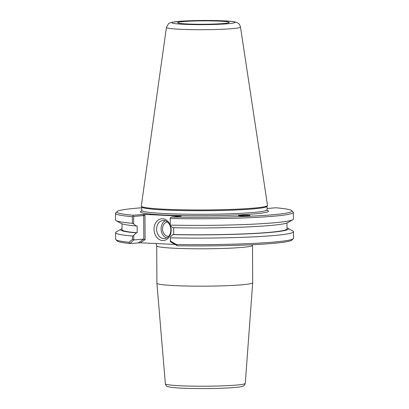 <?xml version="1.0" encoding="UTF-8"?>
<svg xmlns="http://www.w3.org/2000/svg" width="409" height="409" viewBox="0 0 409 409"><rect width="100%" height="100%" fill="white"/><g stroke="black" fill="none" stroke-linecap="round" stroke-linejoin="round"><path stroke-width="0.61" d="M243.943 215.978A5.511 2.981 20.7 0 0 239.168 215.732M240.758 215.206C245.875 215.083 249.009 215.221 250.155 215.62L247.818 215.926C242.701 216.044 239.567 215.906 238.421 215.512L240.758 215.206M252.496 245.374L252.696 282.747A47.894 3.17 179.7 0 1 252.69 282.762A47.894 3.17 179.7 0 1 242.373 284.766A47.894 3.17 179.7 0 1 189.203 286.075A47.894 3.17 179.7 0 1 156.908 283.263A47.894 3.17 179.7 0 1 156.908 283.248L156.708 245.875A47.894 3.17 -0.3 0 0 188.897 248.698A47.894 3.17 -0.3 0 0 242.179 247.394A47.894 3.17 -0.3 0 0 252.496 245.374L252.532 244.725M177.286 245.773A87.567 5.792 -0.3 0 0 291.949 240.052L293.314 238.677A88.942 5.884 179.7 0 1 176.371 244.48L177.286 245.773L170.318 241.688L170.461 241.141L176.371 244.48M174.996 244.434L140.435 242.808L145.098 239.587L143.804 239.076L133.763 239.971L129.924 243.544L140.435 242.808M129.009 242.251A88.942 5.884 179.7 0 1 115.824 239.608L117.204 240.967A87.567 5.792 -0.3 0 0 129.924 243.544L129.009 242.251L132.496 239.357L133.763 239.971L133.738 235.385L132.48 236.039L132.496 239.357M132.48 236.039A88.942 5.884 179.7 0 1 115.594 232.675A88.942 5.884 179.7 0 1 116.176 232L121.161 229.112A83.906 5.552 -0.3 0 0 136.258 232.895L137.173 232.813L137.133 225.896L136.223 225.978L133.677 223.943L133.641 216.453L143.682 215.558L143.804 239.076L138.426 242.788M115.824 239.608A88.942 5.884 179.7 0 1 115.624 239.219L115.594 232.675M173.692 227.721L173.728 234.536L172.813 234.618A83.906 5.552 -0.3 0 0 287.87 228.237L292.885 231.075A88.942 5.884 179.7 0 1 293.478 231.745L293.509 238.289A88.942 5.884 179.7 0 1 293.314 238.677M293.478 231.745A88.942 5.884 179.7 0 1 170.446 237.823L170.318 241.688M170.461 241.141L170.446 237.823M170.256 217.818L170.236 225.661L170.256 217.818L171.463 217.036L181.279 216.151L144.367 214.372L133.109 215.231L133.083 216.07L132.378 216.698L132.414 223.319L133.677 223.943M172.813 234.618L170.292 237.102M170.236 225.661L172.777 227.701A83.906 5.552 -0.3 0 0 287.839 222.593L292.824 219.705A88.942 5.884 -0.3 0 0 293.411 219.03L293.376 212.409A88.942 5.884 -0.3 0 0 293.176 212.02L291.796 210.661A87.567 5.792 179.7 0 1 171.463 217.036M267.072 208.539L275.743 207.767A87.567 5.792 179.7 0 1 291.796 210.661M145.098 239.587L144.97 215.165L143.682 215.558L142.777 214.372M133.738 235.385L136.258 232.895M133.641 216.453L133.083 216.07M163.784 238.611A9.08 7.106 84.9 0 1 156.632 229.71A9.08 7.106 84.9 0 1 162.925 220.512A9.08 7.106 84.9 0 1 170.814 228.917A9.08 7.106 84.9 0 1 164.546 238.595A9.08 7.106 84.9 0 1 163.784 238.611M170.231 225.139A10.915 8.543 -95.1 0 0 159.939 219.158A10.915 8.543 -95.1 0 0 154.147 230.932A10.915 8.543 -95.1 0 0 162.659 240.543A10.915 8.543 -95.1 0 0 170.492 225.87M165.21 220.773A9.08 7.106 -95.1 0 0 161.126 229.786A9.08 7.106 -95.1 0 0 166.734 237.936M133.109 215.231A87.567 5.792 179.7 0 1 117.051 211.576A87.567 5.792 179.7 0 1 141.744 207.782M141.32 206.264L141.785 207.056A62.664 4.146 -0.3 0 0 184.98 210.609A62.664 4.146 -0.3 0 0 253.56 208.881A62.664 4.146 -0.3 0 0 267.016 206.397L267.471 205.604A63.119 4.177 179.7 0 1 253.917 208.104A63.119 4.177 179.7 0 1 184.832 209.848A63.119 4.177 179.7 0 1 141.32 206.264A63.119 4.177 179.7 0 1 141.279 206.064L166.432 27.429A37.03 2.449 -0.3 0 0 191.141 29.632A37.03 2.449 -0.3 0 0 232.511 28.625A37.03 2.449 -0.3 0 0 240.487 27.04C239.142 22.71 237.926 23.144 235.359 22.02C233.13 21.503 229.7 21.13 225.078 20.9L204.014 20.45L181.519 21.14L171.903 22.26C169.986 22.812 168.805 23.359 168.37 23.891L166.432 27.429M240.487 27.04L267.512 205.405A63.119 4.177 179.7 0 1 267.471 205.604M117.051 211.576L115.686 212.951A88.942 5.884 -0.3 0 0 115.491 213.34L115.527 219.96A88.942 5.884 -0.3 0 0 116.115 220.63L121.136 223.467A83.906 5.552 -0.3 0 0 136.223 225.978M116.115 220.63A88.942 5.884 -0.3 0 0 132.414 223.319M115.491 213.34A88.942 5.884 -0.3 0 0 132.378 216.698M170.379 225.108A88.942 5.884 -0.3 0 0 292.824 219.705M170.343 218.488A88.942 5.884 -0.3 0 0 293.376 212.409M187.424 23.978A25.823 1.708 179.7 0 1 177.634 22.756A25.823 1.708 179.7 0 1 203.426 20.844A25.823 1.708 179.7 0 1 229.239 22.485A25.823 1.708 179.7 0 1 214.25 24.049A25.823 1.708 179.7 0 1 187.424 23.978M167.383 221.975A7.229 5.66 -95.1 0 0 162.567 229.659A7.229 5.66 -95.1 0 0 168.661 236.371M287.87 228.237A83.906 5.552 -0.3 0 0 287.006 227.864M173.728 234.536A82.495 5.455 -0.3 0 0 287.011 228.882L286.98 222.977M121.994 223.841L122.025 229.746A82.495 5.455 -0.3 0 0 137.173 232.813M122.02 228.728A83.906 5.552 -0.3 0 0 121.161 229.112M241.816 215.926A4.744 2.566 20.7 0 0 241.269 215.901M236.678 385.053A39.959 2.643 179.7 0 1 192.317 386.142A39.959 2.643 179.7 0 1 165.364 383.8C165.855 385.518 166.637 386.439 167.716 386.561L169.934 387.108C173.206 387.655 178.528 388.059 185.896 388.32C201.392 388.887 223.59 388.514 234.766 387.476C238.631 387.165 241.366 386.725 242.966 386.168L244.337 385.344L245.288 383.381A39.959 2.643 179.7 0 1 236.678 385.053M144.97 215.165L144.367 214.372M267.389 210.528L267.077 209.797A62.664 4.146 179.7 0 1 253.58 212.44A62.664 4.146 179.7 0 1 183.866 214.147A62.664 4.146 179.7 0 1 141.754 210.456L141.458 211.187M142.066 210.86A64.039 4.238 -0.3 0 0 203.365 215.742A64.039 4.238 -0.3 0 0 267.235 210.344M228.212 23.722A31.58 2.091 179.7 0 1 174.091 23.477A31.58 2.091 179.7 0 1 208.007 20.465A31.58 2.091 179.7 0 1 228.212 23.722M156.708 245.875L156.151 243.544M245.288 383.381L252.69 282.762M165.364 383.8L156.908 283.263M267.077 209.797L267.062 206.32M141.754 210.456L141.739 206.974"/></g></svg>
